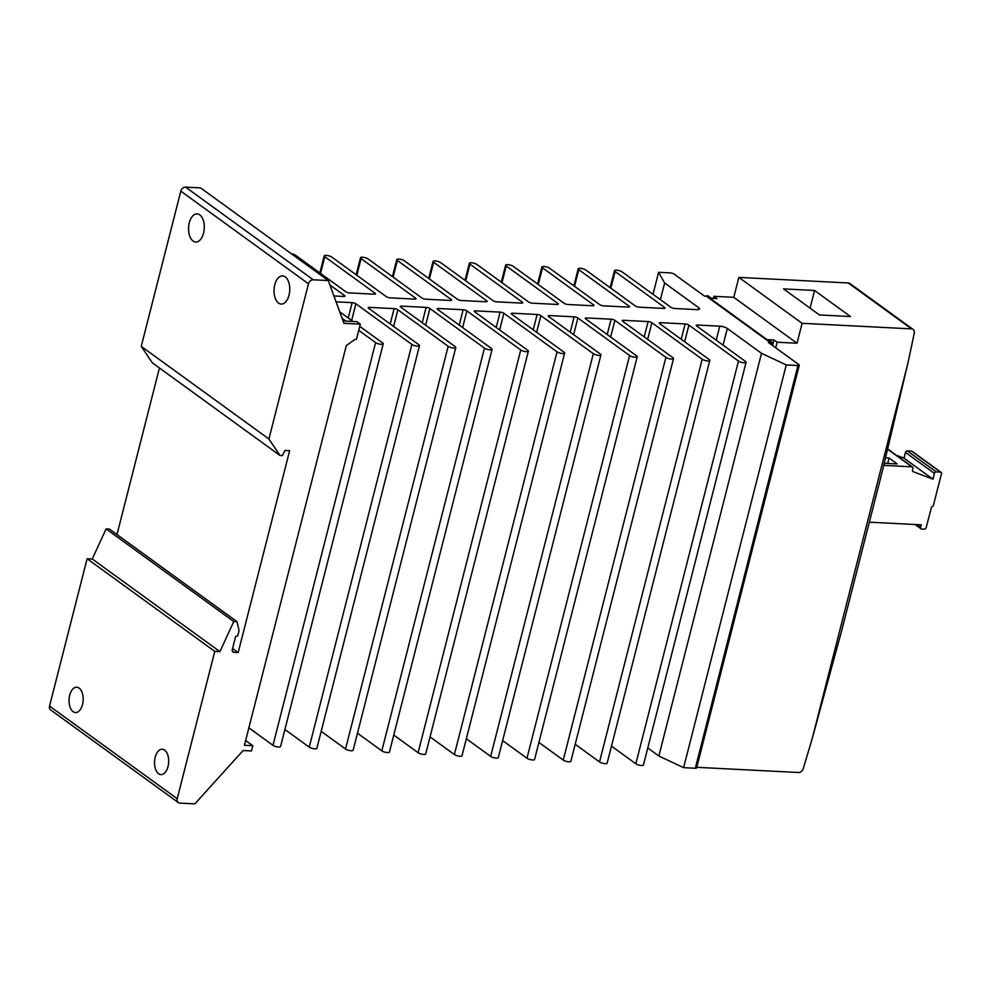 <?xml version="1.0" encoding="UTF-8"?>
<svg xmlns="http://www.w3.org/2000/svg" width="991" height="991" viewBox="0 0 991 991"><rect width="100%" height="100%" fill="white"/><g stroke="black" fill="none" stroke-linecap="round" stroke-linejoin="round"><path stroke-width="1.49" d="M696.772 767.319L798.473 772.497A4.509 3.53 126 0 0 803.218 768.706A4513.41 3526.622 126 0 0 812.261 738.431L841.557 631.156L882.733 469.647L907.843 363.449A4513.41 3526.622 126 0 0 914.272 333.038A4.509 3.53 126 0 0 913.12 329.421A4.509 3.53 126 0 0 911.547 328.876L802.115 323.301L797.037 343.233L777.13 342.217L775.705 347.804M896.248 455.216L904.003 458.164L905.477 452.404A1.697 1.325 -54 0 1 907.285 450.893L911.497 451.116A1.697 1.325 -54 0 1 912.092 451.314L941.041 472.323A1.697 1.325 -54 0 1 941.45 473.772L933.398 505.336A1.697 1.325 -54 0 1 931.602 506.835L926.139 527.695A1.697 1.325 -54 0 1 924.33 529.194L921.667 529.058A1.697 1.325 -54 0 1 920.664 527.423L921.32 524.821L869.342 522.183M291.267 253.696A4.237 1.202 14.3 0 1 295.529 255.257L345.822 291.763A2.824 0.793 14.3 0 0 349.588 292.915L374.164 294.166A2.824 0.793 14.3 0 0 375.478 293.819A2.824 0.793 14.3 0 0 375.081 293.249L324.788 256.743A4.237 1.202 14.3 0 1 324.206 255.889A4.237 1.202 14.3 0 1 327.34 255.505A4.237 1.202 14.3 0 1 331.812 257.103L386.379 296.705A2.824 0.793 14.3 0 0 390.144 297.857L414.733 299.109A2.824 0.793 14.3 0 0 416.034 298.774A2.824 0.793 14.3 0 0 415.65 298.192L361.071 258.601A4.237 1.202 14.3 0 1 360.489 257.734A4.237 1.202 14.3 0 1 363.623 257.35A4.237 1.202 14.3 0 1 368.095 258.948L421.955 298.031A2.824 0.793 14.3 0 0 425.721 299.195L450.31 300.446A2.824 0.793 14.3 0 0 451.611 300.1A2.824 0.793 14.3 0 0 451.227 299.53L397.366 260.447A4.237 1.202 14.3 0 1 396.772 259.58A4.237 1.202 14.3 0 1 399.906 259.196A4.237 1.202 14.3 0 1 404.39 260.806L457.532 299.369A2.824 0.793 14.3 0 0 461.298 300.521L485.875 301.772A2.824 0.793 14.3 0 0 487.188 301.437A2.824 0.793 14.3 0 0 486.792 300.855L433.649 262.293A4.237 1.202 14.3 0 1 433.067 261.426A4.237 1.202 14.3 0 1 436.189 261.042A4.237 1.202 14.3 0 1 440.673 262.652L493.109 300.694A2.824 0.793 14.3 0 0 496.875 301.846L521.452 303.097A2.824 0.793 14.3 0 0 522.765 302.763A2.824 0.793 14.3 0 0 522.368 302.193L469.932 264.139A4.237 1.202 14.3 0 1 469.35 263.272A4.237 1.202 14.3 0 1 472.484 262.9A4.237 1.202 14.3 0 1 476.956 264.498L528.686 302.032A2.824 0.793 14.3 0 0 532.452 303.184L557.029 304.435A2.824 0.793 14.3 0 0 558.342 304.101A2.824 0.793 14.3 0 0 557.945 303.519L506.228 265.984A4.237 1.202 14.3 0 1 505.633 265.117A4.237 1.202 14.3 0 1 508.767 264.746A4.237 1.202 14.3 0 1 513.251 266.344L564.251 303.357A2.824 0.793 14.3 0 0 568.016 304.51L592.606 305.761A2.824 0.793 14.3 0 0 593.906 305.426A2.824 0.793 14.3 0 0 593.522 304.844L542.511 267.83A4.237 1.202 14.3 0 1 541.916 266.963A4.237 1.202 14.3 0 1 545.05 266.591A4.237 1.202 14.3 0 1 549.534 268.189L599.828 304.683A2.824 0.793 14.3 0 0 603.593 305.847L628.17 307.099A2.824 0.793 14.3 0 0 629.483 306.752A2.824 0.793 14.3 0 0 629.087 306.182L578.794 269.676A4.237 1.202 14.3 0 1 578.211 268.809A4.237 1.202 14.3 0 1 581.345 268.437A4.237 1.202 14.3 0 1 585.817 270.035L635.404 306.021A2.824 0.793 14.3 0 0 639.17 307.173L663.747 308.424A2.824 0.793 14.3 0 0 665.06 308.09A2.824 0.793 14.3 0 0 664.664 307.507L615.089 271.522A4.237 1.202 14.3 0 1 614.494 270.667A4.237 1.202 14.3 0 1 617.628 270.283A4.237 1.202 14.3 0 1 622.1 271.881L670.981 307.346A2.824 0.793 14.3 0 0 674.747 308.498L696.983 309.638A5.636 1.598 14.3 0 0 699.596 308.957A5.636 1.598 14.3 0 0 698.816 307.805L664.627 282.992L658.594 272.302L670.3 272.897A2.824 0.793 14.3 0 1 674.066 274.049L704.564 296.173L707.97 295.814L711.389 298.303L717.013 298.588L713.879 296.309L733.774 297.325L738.852 277.393L848.284 282.968A4.509 3.53 -54 0 1 849.869 283.513L913.12 329.421M713.879 296.309L713.347 298.402M883.811 465.386L911.918 466.823A1.697 1.325 -54 0 1 912.922 468.458L912.513 470.081A1.697 1.325 126 0 0 913.157 471.654L932.952 479.173L934.426 473.413A1.697 1.325 -54 0 1 936.235 471.902L940.447 472.125A1.697 1.325 -54 0 1 941.041 472.323M932.952 479.173L904.003 458.164M885.719 457.867L889.051 458.028L897.177 463.924L884.356 463.268M814.565 290.487L783.547 288.901L819.458 314.952L850.476 316.538L814.565 290.487L810.068 308.151M738.852 277.393L802.115 323.301M733.774 297.325L797.037 343.233M706.571 295.752L770.403 342.068L768.397 342.502L798.882 364.626A2.824 0.793 14.3 0 1 799.279 365.196L696.623 767.914A2.824 0.793 -165.7 0 1 695.31 768.248L683.604 767.653L658.854 756.009L647.78 747.97M777.13 342.217L773.996 339.938L768.384 339.653L771.803 342.143L770.403 342.068M773.996 339.938L772.571 345.537M889.051 458.028L887.676 463.441M771.803 342.143L771.196 344.534M706.434 296.272L770.267 342.589M333.905 295.962L343.58 296.445A2.824 0.793 14.3 0 0 344.893 296.111A2.824 0.793 14.3 0 0 344.496 295.541L329.867 284.925M359.745 326.349L382.625 342.948A4.237 1.202 14.3 0 1 383.22 343.815A4.237 1.202 14.3 0 1 380.086 344.199A4.237 1.202 14.3 0 1 375.601 342.589L358.73 330.35M345.983 321.096L342.081 318.26M339.715 311.806L353.007 321.456M799.279 365.196A2.824 0.793 14.3 0 1 797.966 365.543L786.259 364.936L761.509 353.304L727.307 328.479A5.636 1.598 14.3 0 0 719.776 326.175L697.54 325.048A2.824 0.793 14.3 0 0 696.227 325.382A2.824 0.793 14.3 0 0 696.623 325.965L745.492 361.43A4.237 1.202 14.3 0 1 746.087 362.285A4.237 1.202 14.3 0 1 742.953 362.669A4.237 1.202 14.3 0 1 738.468 361.071L688.894 325.085A2.824 0.793 14.3 0 0 685.128 323.933L660.539 322.682A2.824 0.793 14.3 0 0 659.238 323.016A2.824 0.793 14.3 0 0 659.622 323.599L709.209 359.572A4.237 1.202 14.3 0 1 709.791 360.439A4.237 1.202 14.3 0 1 706.67 360.823A4.237 1.202 14.3 0 1 702.185 359.225L651.892 322.719A2.824 0.793 14.3 0 0 648.126 321.567L623.537 320.316A2.824 0.793 14.3 0 0 622.237 320.65A2.824 0.793 14.3 0 0 622.621 321.233L672.926 357.726A4.237 1.202 14.3 0 1 673.508 358.593A4.237 1.202 14.3 0 1 670.374 358.977A4.237 1.202 14.3 0 1 665.902 357.367L614.891 320.353A2.824 0.793 14.3 0 0 611.125 319.201L586.548 317.95A2.824 0.793 14.3 0 0 585.235 318.284A2.824 0.793 14.3 0 0 585.631 318.867L636.631 355.88A4.237 1.202 14.3 0 1 637.225 356.748A4.237 1.202 14.3 0 1 634.091 357.132A4.237 1.202 14.3 0 1 629.607 355.521L577.889 317.987A2.824 0.793 14.3 0 0 574.123 316.835L549.547 315.584A2.824 0.793 14.3 0 0 548.234 315.931A2.824 0.793 14.3 0 0 548.63 316.501L600.348 354.035A4.237 1.202 14.3 0 1 600.942 354.902A4.237 1.202 14.3 0 1 597.808 355.274A4.237 1.202 14.3 0 1 593.324 353.676L540.888 315.634A2.824 0.793 14.3 0 0 537.122 314.481L512.545 313.218A2.824 0.793 14.3 0 0 511.232 313.565A2.824 0.793 14.3 0 0 511.629 314.135L564.065 352.189A4.237 1.202 14.3 0 1 564.647 353.056A4.237 1.202 14.3 0 1 561.513 353.428A4.237 1.202 14.3 0 1 557.041 351.83L503.899 313.267A2.824 0.793 14.3 0 0 500.133 312.115L475.544 310.864A2.824 0.793 14.3 0 0 474.243 311.199A2.824 0.793 14.3 0 0 474.627 311.769L527.769 350.343A4.237 1.202 14.3 0 1 528.364 351.21A4.237 1.202 14.3 0 1 525.23 351.582A4.237 1.202 14.3 0 1 520.758 349.984L466.897 310.901A2.824 0.793 14.3 0 0 463.131 309.749L438.542 308.498A2.824 0.793 14.3 0 0 437.242 308.833A2.824 0.793 14.3 0 0 437.626 309.415L491.486 348.498A4.237 1.202 14.3 0 1 492.081 349.365A4.237 1.202 14.3 0 1 488.947 349.736A4.237 1.202 14.3 0 1 484.463 348.138L429.896 308.535A2.824 0.793 14.3 0 0 426.13 307.383L401.553 306.132A2.824 0.793 14.3 0 0 400.24 306.467A2.824 0.793 14.3 0 0 400.637 307.049L455.203 346.652A4.237 1.202 14.3 0 1 455.786 347.507A4.237 1.202 14.3 0 1 452.652 347.891A4.237 1.202 14.3 0 1 448.18 346.293L397.887 309.787A2.824 0.793 14.3 0 0 394.121 308.635L369.532 307.383A2.824 0.793 14.3 0 0 368.231 307.718A2.824 0.793 14.3 0 0 368.615 308.3L418.92 344.794A4.237 1.202 14.3 0 1 419.503 345.661A4.237 1.202 14.3 0 1 416.369 346.045A4.237 1.202 14.3 0 1 411.897 344.447L355.893 303.803A2.824 0.793 14.3 0 0 352.127 302.651L336.06 301.834M746.087 362.285L643.432 765.002A4.237 1.202 -165.7 0 1 640.297 765.386A4.237 1.202 -165.7 0 1 635.826 763.788L611.484 746.124M709.791 360.439L607.149 763.157A4.237 1.202 -165.7 0 1 604.014 763.541A4.237 1.202 -165.7 0 1 599.53 761.93L575.201 744.278M673.508 358.593L570.853 761.311A4.237 1.202 -165.7 0 1 567.732 761.695A4.237 1.202 -165.7 0 1 563.247 760.085L538.918 742.432M637.225 356.748L534.57 759.465A4.237 1.202 -165.7 0 1 531.436 759.849A4.237 1.202 -165.7 0 1 526.964 758.239L502.623 740.587M600.942 354.902L498.287 757.62A4.237 1.202 -165.7 0 1 495.153 757.991A4.237 1.202 -165.7 0 1 490.669 756.393L466.34 738.741M564.647 353.056L462.004 755.774A4.237 1.202 -165.7 0 1 458.87 756.145A4.237 1.202 -165.7 0 1 454.386 754.547L430.057 736.895M528.364 351.21L425.709 753.928A4.237 1.202 -165.7 0 1 422.575 754.3A4.237 1.202 -165.7 0 1 418.103 752.702L393.774 735.037M492.081 349.365L389.426 752.082A4.237 1.202 -165.7 0 1 386.292 752.454A4.237 1.202 -165.7 0 1 381.82 750.856L357.478 733.191M455.786 347.507L353.143 750.224A4.237 1.202 -165.7 0 1 350.009 750.608A4.237 1.202 -165.7 0 1 345.525 749.01L321.195 731.346M419.503 345.661L316.847 748.378A4.237 1.202 -165.7 0 1 313.713 748.762A4.237 1.202 -165.7 0 1 309.242 747.152L284.913 729.5M383.22 343.815L280.564 746.533A4.237 1.202 -165.7 0 1 277.43 746.917A4.237 1.202 -165.7 0 1 272.959 745.306L248.877 727.84M658.594 272.302L652.995 294.302M786.259 364.936L683.604 767.653M664.627 282.992L660.378 299.654M761.509 353.304L658.854 756.009M343.059 320.948L356.896 321.654L360.315 324.131L356.438 339.343L354.815 339.504L346.305 345.611L244.418 745.306L252.854 745.727L245.644 740.5M87.109 558.726L214.774 651.372L219.928 651.632L233.765 621.53L237.035 621.691L109.382 529.045L106.099 528.884L92.262 558.986L87.109 558.726L49.55 706.075A4.509 3.53 -54 0 0 50.64 709.915L178.306 802.561A4.509 3.53 -54 0 0 179.891 803.106L194.868 803.862L243.092 750.546L251.516 750.967L252.854 745.727M360.315 324.131L343.927 323.301L328.269 280.54L313.28 279.784A4.509 3.53 -54 0 0 308.474 283.785L268.908 439.001L280.032 455.501L282.373 455.612L284.962 450.434L289.645 450.67L238.187 652.561L233.963 652.338A2.824 2.205 -54 0 1 232.29 649.601L235.635 636.495L237.704 635.826L239.042 630.586L237.035 621.691M214.774 651.372L177.216 798.709A4.509 3.53 -54 0 0 178.306 802.561M116.975 534.57L159.44 367.995M280.032 455.501L152.366 362.855L141.242 346.355L268.908 439.001M328.269 280.54L200.603 187.894L185.614 187.138A4.509 3.53 -54 0 0 180.808 191.139L141.242 346.355M232.575 648.498L238.187 652.561M82.526 704.527A12.697 7.061 -87.1 0 0 76.765 687.197A12.697 7.061 -87.1 0 0 69.704 695.224A12.697 7.061 -87.1 0 0 75.477 712.554A12.697 7.061 -87.1 0 0 82.526 704.527M168.024 766.563A12.697 7.061 -87.1 0 0 162.251 749.233A12.697 7.061 -87.1 0 0 155.191 757.26A12.697 7.061 -87.1 0 0 160.963 774.59A12.697 7.061 -87.1 0 0 168.024 766.563M92.262 558.986L219.928 651.632M106.099 528.884L233.765 621.53M289.025 295.145A14.109 7.841 -87.1 0 0 282.621 275.894A14.109 7.841 -87.1 0 0 274.78 284.813A14.109 7.841 -87.1 0 0 281.184 304.064A14.109 7.841 -87.1 0 0 289.025 295.145M203.539 233.108A14.109 7.841 -87.1 0 0 197.135 213.858A14.109 7.841 -87.1 0 0 189.293 222.777A14.109 7.841 -87.1 0 0 195.698 242.027A14.109 7.841 -87.1 0 0 203.539 233.108M907.843 363.449L812.261 738.431M848.284 282.968L911.547 328.876M920.664 527.423L916.762 524.586M940.447 472.125L911.497 451.116M934.426 473.413L905.477 452.404M936.235 471.902L907.285 450.893M911.918 466.823L887.849 449.344M623.537 320.316L623.203 321.654M574.123 316.835L570.221 332.171M577.889 317.987L573.64 334.661M426.13 307.383L422.216 322.719M429.896 308.535L425.647 325.197M352.127 302.651L348.225 317.987M355.893 303.803L351.644 320.477M664.664 307.507L664.441 308.399M615.089 271.522L610.84 288.195M797.966 365.543L695.31 768.248M401.553 306.132L401.206 307.47M448.18 346.293L345.525 749.01M397.887 309.787L393.638 326.46M433.649 262.293L429.4 278.954M557.945 303.519L557.71 304.41M578.794 269.676L574.545 286.349M475.544 310.864L475.209 312.19M520.758 349.984L418.103 752.702M466.897 310.901L462.648 327.563M542.511 267.83L538.262 284.491M719.776 326.175L716.208 340.173M697.54 325.048L697.206 326.373M660.539 322.682L660.204 324.02M500.133 312.115L496.218 327.439M375.601 342.589L272.959 745.306M702.185 359.225L599.53 761.93M651.892 322.719L647.643 339.38M629.607 355.521L526.964 758.239M503.899 313.267L499.65 329.929M369.532 307.383L369.197 308.721M593.324 353.676L490.669 756.393M537.122 314.481L533.22 329.805M540.888 315.634L536.639 332.295M512.545 313.218L512.211 314.556M411.897 344.447L309.242 747.152M375.081 293.249L374.858 294.141M522.368 302.193L522.146 303.085M685.128 323.933L681.213 339.269M688.894 325.085L684.645 341.746M344.496 295.541L344.273 296.433M324.788 256.743L320.539 273.417M415.65 298.192L415.415 299.096M593.522 304.844L593.287 305.748M665.902 357.367L563.247 760.085M614.891 320.353L610.642 337.027M549.547 315.584L549.2 316.922M361.071 258.601L356.834 275.263M451.227 299.53L450.992 300.422M506.228 265.984L501.979 282.646M629.087 306.182L628.864 307.074M727.307 328.479L723.071 345.153M484.463 348.138L381.82 750.856M394.121 308.635L390.206 323.97M557.041 351.83L454.386 754.547M397.366 260.447L393.117 277.108M463.131 309.749L459.217 325.073M438.542 308.498L438.208 309.824M698.816 307.805L698.358 309.601M738.468 361.071L635.826 763.788M486.792 300.855L486.569 301.76M648.126 321.567L644.212 336.903M469.932 264.139L465.683 280.8M611.125 319.201L607.223 334.537M586.548 317.95L586.201 319.288M232.352 651.174L233.963 652.338M185.614 187.138L313.28 279.784M49.55 706.075L177.216 798.709M180.808 191.139L308.474 283.785M912.513 467.021L887.886 449.158M921.073 528.86L915.065 524.499M433.067 261.426L428.719 278.459M578.211 268.809L573.863 285.854M541.916 266.963L537.58 283.996M614.494 270.667L610.146 287.7M324.206 255.889L319.858 272.921M396.772 259.58L392.436 276.613M360.489 257.734L356.141 274.767M469.35 263.272L465.002 280.304M505.633 265.117L501.297 282.15"/></g></svg>
